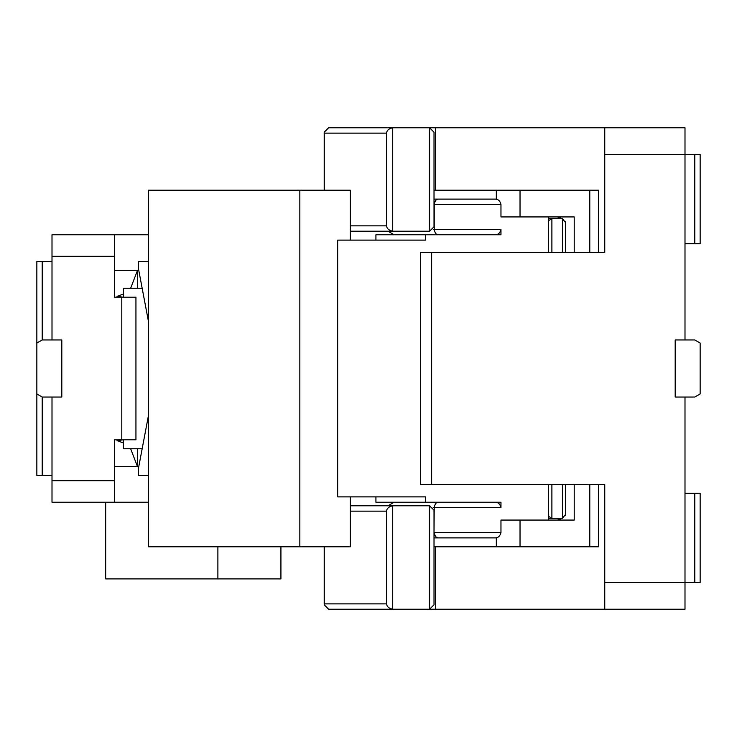 <?xml version="1.0" encoding="UTF-8"?>
<svg xmlns="http://www.w3.org/2000/svg" width="737" height="737" viewBox="0 0 737 737"><rect width="100%" height="100%" fill="white"/><g stroke="black" fill="none" stroke-linecap="round" stroke-linejoin="round"><path stroke-width="1.11" d="M520.027 546.808L520.027 520.064M520.027 216.936L520.027 190.192M434.019 546.808L589.784 546.808L589.784 484.402M598.564 252.598L598.564 190.192L589.784 190.192L589.784 252.598M589.784 190.192L435.613 190.192L435.613 127.787L684.995 127.787L684.995 154.53L700.15 154.53L700.15 243.689L694.798 243.689L694.798 154.53M556.813 518.277L560.166 520.064L574.215 520.064L574.215 484.402M556.813 218.723L560.166 216.936L500.967 216.936L500.967 204.462L434.24 204.462L434.24 229.419L433.218 229.419M574.215 252.598L574.215 216.936L548.383 216.936L548.383 218.723L562.432 218.723L562.432 252.598M684.995 243.689L694.798 243.689M694.798 339.969L700.15 343.055L700.15 393.945L694.798 397.031L675.184 397.031L675.184 339.969L694.798 339.969M700.15 582.47L694.798 582.47L694.798 493.311L700.15 493.311L700.15 582.47M435.613 546.808L435.613 609.213L684.995 609.213L684.995 582.47L694.798 582.47M684.995 493.311L694.798 493.311M324.289 603.861L324.206 604.791L328.628 609.213L429.597 609.213L434.019 604.791L434.019 510.216L429.597 505.794L392.72 505.794L392.72 609.213C388.961 608.44 386.897 606.652 386.52 603.861L324.289 603.861L324.289 546.808M350.278 511.146L386.52 511.146C386.897 508.355 388.961 506.568 392.72 505.794L350.278 505.794M350.278 231.206L392.72 231.206C388.961 230.432 386.897 228.645 386.52 225.854L386.52 133.139C386.897 130.348 388.961 128.56 392.72 127.787L392.72 231.206L365.506 231.206M386.52 133.139L324.289 133.139L324.206 132.209L328.628 127.787L435.613 127.787M365.506 609.213L392.72 609.213M365.506 505.794L392.72 505.794M429.597 231.206L429.597 127.787L434.019 132.209L434.019 226.784L429.597 231.206L392.72 231.206M365.506 127.787L370.775 127.787M434.019 537.89L496.323 537.89L496.323 546.808M434.019 199.11L496.323 199.11L496.323 190.192M435.613 609.213L429.597 609.213L429.597 505.794M598.564 484.402L598.564 546.808L589.784 546.808M434.019 190.192L435.613 190.192M684.995 397.031L684.995 582.47L604.755 582.47L604.755 484.402L420.403 484.402L420.403 252.598L604.755 252.598L604.755 127.787M604.755 582.47L604.755 609.213M431.652 484.402L431.652 252.598M604.755 154.53L684.995 154.53L684.995 339.969M560.166 518.277L560.166 520.064L548.383 520.064L548.383 484.402M148.542 475.485L138.455 475.485L138.455 468.317L148.542 415.088L142.167 448.741L123.328 448.741L123.328 439.823L117.026 440.579L123.328 442.983M148.542 261.515L138.455 261.515L138.455 268.683L148.542 321.912L142.167 288.259L123.328 288.259L123.328 297.177L117.026 296.421L123.328 294.017M350.278 240.124L350.278 190.192L148.542 190.192L148.542 546.808L350.278 546.808L350.278 496.876M299.839 190.192L299.839 546.808M375.925 240.124L375.925 234.771L425.461 234.771L425.461 240.124L337.666 240.124L337.666 496.876L425.461 496.876L425.461 502.229L500.967 502.229L500.967 507.581L434.24 507.581L434.019 532.538M548.383 252.598L548.383 218.723M425.461 234.771L500.967 234.771L500.967 229.419L434.24 229.419C434.876 233.104 436.322 234.891 438.579 234.771M548.383 520.064L500.967 520.064L500.967 532.538L434.24 532.538C434.876 536.223 436.322 538.01 438.579 537.89L494.776 537.89C498.009 538.01 500.073 536.223 500.967 532.538M375.925 496.876L375.925 502.229L425.461 502.229M434.019 204.462L434.24 204.462C434.876 200.777 436.322 198.99 438.579 199.11L494.776 199.11C498.009 198.99 500.073 200.777 500.967 204.462M494.776 234.771C498.009 234.891 500.073 233.104 500.967 229.419M494.776 502.229C498.009 502.109 500.073 503.896 500.967 507.581M438.579 502.229C436.322 502.109 434.876 503.896 434.24 507.581L433.218 507.581M548.383 516.259L551.893 518.277L548.383 518.277L562.432 518.277L562.432 484.402M548.383 220.741L551.893 218.723L551.893 252.598M394 234.771L388.15 231.206M394 502.229L388.15 505.794M565.325 514.712L562.432 518.277M565.325 222.288L562.432 218.723M130.652 288.259L137.469 270.433L137.469 288.259M130.652 448.741L137.469 466.567L137.469 448.741M148.542 502.229L114.41 502.229L114.41 439.823L135.94 439.823L135.94 297.177L121.798 297.177L121.798 439.823M114.41 502.229L52.005 502.229L52.005 397.031L61.816 397.031L61.816 339.969L52.005 339.969L52.005 234.771L148.542 234.771M121.798 297.177L114.41 297.177L114.41 234.771M114.41 480.708L52.005 480.708M217.885 546.808L217.885 578.904L105.677 578.904L105.677 502.229M217.885 578.904L280.926 578.904L280.926 546.808M114.41 256.292L52.005 256.292M52.005 339.969L42.202 339.969L36.85 343.055L36.85 475.485L52.005 475.485M52.005 397.031L42.202 397.031L36.85 393.945M52.005 261.515L42.202 261.515L42.202 339.969M42.202 261.515L36.85 261.515L36.85 343.055M42.202 397.031L42.202 475.485M386.52 511.146L386.52 603.861M324.289 133.139L324.289 190.192M350.278 225.854L386.52 225.854M560.166 216.936L560.166 218.723M551.893 484.402L551.893 518.277M114.41 466.567L137.469 466.567M114.41 270.433L137.469 270.433M324.206 546.808L324.206 604.791M324.206 132.209L324.206 190.192M565.38 515.329L565.38 484.402M565.38 221.671L565.38 252.598"/></g></svg>
